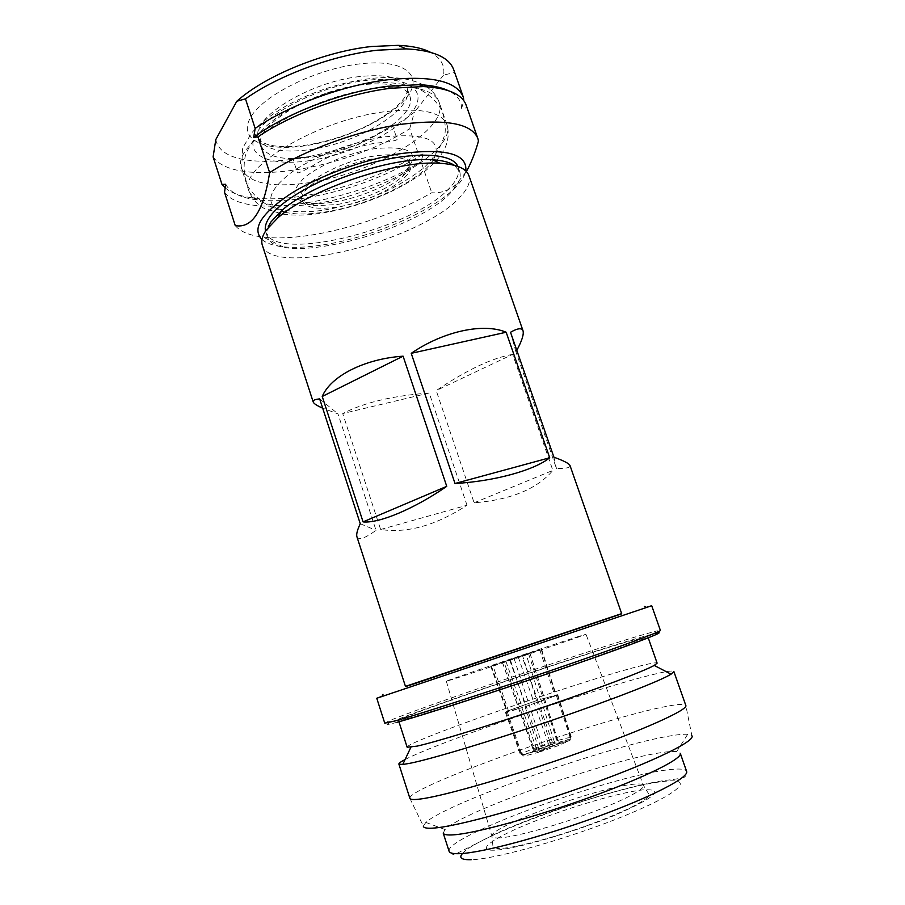 <?xml version="1.0" encoding="UTF-8"?>
<svg xmlns="http://www.w3.org/2000/svg" width="905" height="905" viewBox="0 0 905 905"><rect width="100%" height="100%" fill="white"/><g stroke="black" fill="none" stroke-linecap="round" stroke-linejoin="round"><path stroke-width="0.68" stroke-dasharray="4.53 3.39" d="M261.975 239.531C266.375 243.321 273.367 245.741 282.971 246.794C295.573 248.083 310.675 247.156 328.289 244.022C374.523 235.956 429.66 212.234 453.45 189.417C460.464 182.776 464.57 176.622 465.781 170.943M235.255 225.617C240.3 231.703 249.622 235.538 263.219 237.11C278.265 238.75 296.127 237.777 316.784 234.18C358.391 226.431 396.707 212.63 431.753 192.754C440.181 193.41 448.19 190.763 455.769 184.812L466.369 171.531M466.12 105.082L466.833 107.831L461.595 108.453C461.629 100.874 457.104 94.901 448.02 90.523M225.696 184.281C230.232 192.72 240.843 197.946 257.529 199.948C271.602 201.532 287.937 200.82 306.535 197.822C349.816 190.197 388.698 175.604 423.178 154.031L421.074 161.712L431.753 192.754M225.153 187.821C231.363 193.059 240.787 196.442 253.423 197.957C268.004 199.62 284.894 198.908 304.103 195.819C345.71 188.613 383.856 174.789 418.54 154.348L423.178 154.031M453.665 69.617L454.434 72.536L443.541 75.104C445.17 65.477 440.78 57.863 430.395 52.264M312.157 157.153C360.654 150.762 417.974 116.259 409.841 96.1C405.383 85.715 389.58 81.936 362.419 84.742C311.354 90.24 251.997 127.503 261.285 146.09C266.805 157.278 283.763 160.966 312.157 157.153M334.284 201.996C360.213 197.856 391.356 184.518 405.18 171.396C421.357 153.16 411.481 145.547 375.541 148.556C349.907 152.311 318.503 165.389 303.91 178.24C289.894 192.154 292.1 200.491 310.528 203.252C317.259 203.908 325.178 203.489 334.284 201.996M337.429 204.519C364.738 199.236 386.446 189.88 402.578 176.452C408.449 170.955 410.768 166.169 409.546 162.119C406.515 155.366 395.112 153.284 375.349 155.886C338.708 160.83 295.313 186.43 301.433 198.5C302.915 202.471 307.655 204.869 315.653 205.707L337.429 204.519M376.186 158.341C395.949 155.728 407.341 157.775 410.361 164.495C415.802 177.278 373.516 201.476 338.199 206.838C317.791 209.949 305.8 207.969 302.225 200.887C296.127 188.885 339.545 163.33 376.186 158.341M466.833 107.831L478.474 141.01M454.434 72.536L464.061 99.969M510.363 659.892L539.799 649.858L510.363 659.892L525.534 706.511L556.371 695.492L525.534 706.511M539.799 649.858L554.923 695.922M514.085 658.535L543.136 747.677L557.514 742.258L559.833 743.537L569.358 740.754L570.489 738.446L558 743.899L539.244 750.256L540.353 751.727L557.729 745.833L569.358 740.754M491.37 666.012L509.673 660.005L490.748 666.272L491.37 666.012L507.4 711.217L506.868 711.726L522.366 707.529L508.384 711.873L505.397 712.246L507.4 711.217M505.918 661.374L522.366 707.529M502.456 662.313L533.509 749.872L541.167 748.299L541.382 750.313L538.418 752.327L537.265 750.867L523.543 754.589L520.409 754.589L520.952 753.842L523.09 755.189C522.23 756.014 523.113 756.195 525.726 755.743L538.418 752.327M552.367 743.933L549.55 745.46L548.419 743.967L540.206 746.908L534.165 749.34L533.09 751.67L523.837 754.702L521.574 753.48L534.21 748.322L552.265 741.919L552.367 743.933L523.837 754.702M569.912 740.414L560.387 743.197L558.136 741.783L556.337 741.896L550.364 743.367L551.439 744.872L554.245 743.356L554.188 741.319L567.933 737.847L571.44 737.609L569.912 740.414L569.573 739.804L566.971 740.154L554.245 743.356M540.353 751.727L543.294 749.736L543.136 747.677M556.371 695.492L570.489 738.446M523.237 755.053L532.502 752.021L533.565 749.702M521.914 707.767L537.265 750.867M576.949 636.984L585.999 634.247C590.603 633.33 478.734 671.205 452.557 679.406L446.335 681.25C443.733 681.488 545.591 646.985 576.949 636.984M443.212 833.086L445.034 829.546C462.24 811.581 607.594 760.2 661.136 752.632C668.184 751.546 673.377 751.195 676.691 751.591L680.277 753.299M409.897 798.368L423.348 826.107L425.836 822.419C447.285 802.678 608.929 745.811 669.836 735.98C677.856 734.6 683.807 734.046 687.687 734.306L691.884 735.731L685.832 705.504M409.852 798.074C409.546 786.603 596.191 720.21 663.376 706.997C676.601 704.26 684.044 703.683 685.685 705.244M405.067 759.555C437.907 742.247 593.51 688.988 652.098 674.768C665.797 671.374 673.049 670.3 673.874 671.533M407.16 747.247C404.445 742.236 578.227 681.793 638.025 666.521C650.107 663.365 656.476 662.234 657.109 663.127M408.076 718.434L398.517 720.459C396.571 717.891 570.229 658.388 629.19 641.181L647.799 636.566C648.896 637.584 608.239 652.675 549.708 672.675C491.268 692.664 429.094 712.699 408.076 718.434M397.137 722.258C386.401 725.165 384.274 725.177 390.734 722.314C416.911 710.527 579.494 655.243 638.432 637.957L655.107 633.342L656.17 631.045L660.39 630.412M384.761 723.174L388.505 721.127C415.225 709.282 579.551 653.444 639.269 635.785L656.17 631.045M382.034 696.318L646.328 607.368M405.463 686.386L621.667 613.624M467.003 505.25L429.208 393.008C392.804 395.723 363.968 402.578 342.712 413.562L380.632 529.493C407.182 533.52 435.961 525.443 467.003 505.25L380.632 529.493M356.909 536.733C358.708 540.466 365.066 538.339 376.016 530.33L337.984 413.879L322.689 408.189M512.649 354.375C491.958 358.007 466.482 370.066 436.221 390.575L474.107 502.807C510.805 499.832 537.061 489.028 552.876 470.408L512.649 354.375L436.221 390.575M262.326 245.176C271.443 278.604 421.934 240.334 460.159 196.939C467.874 188.783 470.804 181.69 468.926 175.649M405.531 686.59L621.735 613.828M268.299 226.544L267.235 236.386C275.663 268.038 416.617 232.359 451.776 191.487C458.812 183.896 461.46 177.267 459.695 171.622L454.423 165.332M265.55 231.103L265.765 231.884C274.294 263.841 415.225 228.286 450.271 187.154C457.297 179.518 459.921 172.855 458.134 167.142L457.84 166.384M516.8 350.348L515.952 351.887L556.428 468.439C565.885 468.666 570.433 467.715 570.037 465.6M429.208 393.008L342.712 413.562M510.522 332.271L515.952 351.887M553.917 457.195L556.428 468.439M319.669 398.901L337.984 413.879M360.258 523.724L376.016 530.33M474.107 502.807L552.876 470.408M506.008 711.692L520.952 753.842M525.081 706.748L539.244 750.256M555.851 695.47L540.387 699.361L557.752 694.701L555.851 695.47L541.145 649.36L522.524 655.469L550.364 743.367M540.817 699.18L554.188 741.319M557.299 695.029L571.044 738.107M537.31 700.357L507.038 711.206L537.74 700.165L521.744 655.616L503.915 661.781L534.165 749.34M507.038 711.206L521.574 753.48M537.74 700.165L552.265 741.919M509.673 660.005L541.167 748.299M528.509 653.625L557.514 742.258M529.889 653.116L558.091 741.908M522.524 655.469L526.054 654.179L540.387 699.361M526.054 654.179L541.145 649.36M518.192 656.917L548.419 743.967M503.915 661.781L492.863 665.469L508.429 710.73M492.863 665.469L521.744 655.616M213.116 156.904C234.486 188.093 346.411 169.631 409.705 128.668L418.54 154.348M215.797 139.574C223.388 180.446 355.054 159.212 414.433 112.152L409.705 128.668M461.595 108.453L463.846 100.76M224.531 192.324C245.244 221.318 357.158 201.634 421.074 161.712M443.541 75.104L414.433 112.152M359.624 76.552C308.548 81.891 249.328 119.347 258.706 138.216C264.271 149.574 281.263 153.375 309.657 149.653C358.165 143.386 415.361 108.713 407.137 88.26C402.635 77.74 386.797 73.825 359.624 76.552M359.873 63.87C315.856 68.837 262.529 95.5 250.459 117.65C237.71 139.89 264.826 151.802 304.68 145.841C344.42 140.162 390.609 118.419 407.024 96.926C424.038 75.398 404.06 58.576 359.873 63.87M309.736 182.584C373.494 173.579 449.502 128.827 439.23 102.446C433.653 89.222 413.008 84.482 377.272 88.215C309.012 95.715 229.35 145.264 241.714 168.918C249.158 183.511 271.828 188.059 309.736 182.584M309.77 160.592C349.307 154.732 395.417 133.216 411.911 112.209C428.993 91.167 409.275 75.013 365.326 80.534C321.558 85.749 268.332 112.096 256.149 133.691C243.275 155.389 270.097 166.735 309.77 160.592M316.66 203.444C380.394 193.93 456.821 149.834 446.934 124.562C441.55 111.892 421.006 107.593 385.292 111.654C317.067 119.777 236.906 168.568 248.943 191.193C256.194 205.141 278.763 209.225 316.66 203.444M285.041 212.256C295.754 214.734 309.657 214.564 326.762 211.736C369.116 204.96 420.259 180.593 433.167 160.095M433.325 159.846C443.292 140.365 427.036 132.718 384.557 136.881C351.932 141.565 311.897 157.176 289.724 173.681C267.71 191.532 264.848 203.987 281.116 211.069M549.55 745.46L533.09 751.67M560.387 743.197L551.439 744.872M543.204 749.826L559.833 743.537M532.502 752.021L541.292 750.426M494.583 850.18C474.175 851.141 493.508 837.713 531.371 822.532C569.019 807.339 618.941 792.576 642.403 789.918C665.752 788.447 656.329 796.988 614.122 815.552C572.876 832.679 514.345 849.501 494.583 850.18M499.73 837.883C495.024 838.177 492.444 837.713 491.969 836.492C486.788 828.143 595.569 788.029 632.165 784.375C639.122 783.549 642.901 783.922 643.512 785.495C644.982 789.386 621.271 801.66 586.915 814.206C552.616 826.763 514.628 836.989 499.73 837.883M449.118 851.322C443.303 837.453 608.081 776.762 667.155 769.929C678.942 768.368 685.424 768.854 686.612 771.388C687.359 772.316 686.895 773.979 685.187 776.377C685.436 777.576 678.626 778.933 664.779 780.461C627.199 785.721 548.011 810.314 498.417 832.453L455.272 854.241C453.552 855.089 451.493 854.116 449.118 851.322M462.512 853.483C477.942 834.93 613.239 786.717 663.014 781.513C694.712 777.44 682.653 791.728 628.047 814.376C573.759 837.034 495.951 859.275 471.211 859.716M317.938 155.965L353.007 146.157C362.136 145.026 393.404 122.854 392.713 126.327L397.046 138.895C398.155 140.445 390.7 141.904 374.659 143.239C354.839 147.198 337.565 152.741 322.847 159.88C305.528 170.163 297.032 174.348 297.349 172.436L293.209 159.812C290.437 158.68 298.673 157.391 317.938 155.965M324.341 210.039C345.484 206.385 366.186 200.073 386.446 191.091C400.293 184.349 412.816 176.543 423.993 167.663C434.807 157.187 441.821 145.784 445.022 133.442C445.86 126.315 444.683 118.397 441.482 109.72C435.701 100.172 427.318 92.808 416.345 87.627C395.666 81.654 383.087 82.231 369.715 83.418C318.911 90.308 260.278 115.478 245.368 155.637C243.083 166.339 244.011 176.747 248.162 186.871C254.135 195.933 262.111 202.731 272.066 207.256C287.914 212.075 305.336 212.992 324.341 210.039M282.971 246.794L263.219 237.11M261.285 146.09L258.706 138.216C259.373 140.49 261.998 142.447 266.568 144.099C270.165 145.094 270.29 145.535 279.894 146.497C287.688 146.949 296.58 146.474 306.557 145.083C338.085 140.196 374.432 125.886 396.661 106.417C407.601 95.715 407.499 92.389 407.137 88.26L409.841 96.1M426.459 86.722C432.692 90.828 436.945 96.077 439.23 102.446L446.934 124.562C449.095 132.605 448.439 140.433 444.955 148.035C441.312 156.056 433.54 164.653 421.651 173.839C393.494 193.308 360.665 206.351 323.187 212.969C308.096 215.401 294.442 215.775 282.236 214.078L263.864 208.241C257.212 204.609 252.246 198.919 248.943 191.193L241.714 168.918L242.529 148.262L251.42 133.284C259.678 123.634 270.946 114.709 285.199 106.473C312.044 91.71 340.45 82.4 370.417 78.565C392.351 76.02 410.033 78.147 423.461 84.934M402.578 176.452L405.18 171.396M409.546 162.119L410.361 164.495M502.354 662.358L533.792 751.523L541.382 750.313M529.968 653.082L558.566 742.688M569.573 739.804L570.716 737.451M559.211 743.605L543.294 749.747M523.09 755.189L520.76 754.001M446.335 681.25L491.969 836.492L492.92 846.266L497.173 848.494C511.314 849.32 555.534 837.317 593.759 823.143C634.145 808.063 652.912 796.343 648.659 793.855L643.512 785.495L585.999 634.247M445.034 829.546L425.836 822.419M398.517 720.459L398.935 721.76M390.734 722.314L388.505 721.127M267.235 236.386L265.765 231.884M459.695 171.622L458.134 167.142M647.799 636.566L648.251 637.855M676.691 751.591L687.687 734.306M505.397 712.246L520.409 754.589M557.752 694.701L571.44 737.609M490.748 666.272L506.868 711.726M541.586 649.168L556.258 695.176M301.433 198.5L302.225 200.887M315.653 205.707L310.528 203.252M257.529 199.948L253.423 197.957M453.45 189.417L455.769 184.812"/><path stroke-width="1.36" d="M465.781 170.943C467.512 153.952 446.244 148.115 401.978 153.443C364.93 159.031 319.352 175.615 290.381 193.942C261.093 213.659 251.624 228.863 261.975 239.531M466.369 171.531C471.143 163.002 475.17 152.832 478.474 141.01L477.829 138.431C471.641 123.668 446.719 118.883 403.042 124.076C358.946 130.071 303.514 150.332 269.645 172.651C263.593 210.978 252.122 228.637 235.255 225.617L224.531 192.324L225.696 184.281L221.985 184.428L225.153 187.821M448.02 90.523C440.859 87.185 431.244 85.24 419.162 84.685L387.623 86.28C342.305 91.767 285.313 113.623 253.717 137.368L257.925 136.881L269.645 172.651M477.829 138.431L466.12 105.082C462.138 94.154 447.896 87.977 423.416 86.563L390.734 88.249C346.615 93.668 291.444 113.951 257.925 136.881M430.395 52.264C422.511 48.214 411.741 45.906 398.064 45.352L371.559 46.506C326.162 51.302 269.339 73.939 239.983 98.543L236.805 101.236L245.47 98.86L255.153 128.408L253.717 137.368M463.846 100.76L463.349 97.174L453.665 69.617C449.106 57.23 433.269 50.318 406.164 48.87L377.645 50.182C333.504 54.979 278.604 75.273 245.47 98.86M463.349 97.174C456.72 81.145 431.549 75.341 387.815 79.764C343.696 85.047 288.582 105.331 255.153 128.408M453.744 834.829C447.24 835.292 443.733 834.704 443.212 833.086L449.118 851.322C449.706 853.144 453.281 853.924 459.853 853.653C481.709 852.861 541.993 836.91 597.108 816.763C652.335 796.638 689.35 777.282 686.612 771.388L680.277 753.299C682.789 758.503 645.604 777.146 590.433 797.09C535.364 817.023 475.351 833.381 453.744 834.829M691.884 735.731C696.069 740.629 654.564 761.184 591.067 784.069C527.672 806.955 458.473 826.129 434.615 828.007C427.217 828.641 423.461 827.996 423.348 826.107M648.251 637.855L657.109 663.127L654.236 665.424L671.058 674.191L673.874 671.533L685.832 705.504C688.219 709.735 644.303 729.679 579.257 752.7C514.323 775.721 444.638 795.846 420.916 798.934C413.981 799.873 410.304 799.681 409.897 798.368L398.879 764.069C398.698 763.288 400.757 761.784 405.067 759.555M671.058 674.191C660.254 680.922 610.604 700.3 550.24 720.9C489.91 741.5 430.825 759.205 409.456 763.39L402.736 764.487L398.879 764.069M654.236 665.424C643.806 671.239 598.612 688.422 544.267 706.918C489.944 725.414 436.685 741.738 417.035 746.127L407.16 747.247L398.935 721.76M646.328 607.368L651.702 605.728L660.39 630.412C661.634 631.43 616.644 648.059 551.45 670.322C486.347 692.563 417.499 714.78 394.852 721.002L384.761 723.174L376.763 698.253L382.034 696.318M651.702 605.728L376.763 698.253M621.667 613.624L405.463 686.386M322.689 408.189C316.965 405.689 313.809 403.619 313.198 401.978C312.745 400.383 314.895 399.354 319.669 398.901L360.258 523.724C357.305 529.968 356.197 534.301 356.909 536.733L405.531 686.59L413.992 683.863L621.735 613.828L570.037 465.6C569.177 463.552 563.804 460.747 553.917 457.195L510.522 332.271C517.626 328.187 521.8 327.689 523.022 330.789C523.984 334.341 521.902 340.857 516.8 350.348M523.022 330.789L468.926 175.649C466.335 168.488 456.731 164.359 440.135 163.285C397.295 159.766 309.77 189.224 277.778 217.924L266.308 229.972C262.269 235.832 260.934 240.9 262.326 245.176L313.198 401.978M454.423 165.332C449.672 162.221 442.375 160.377 432.511 159.8C392.476 156.441 311.603 183.658 281.738 210.537L271.025 221.849L268.299 226.544M457.84 166.384C452.557 153.262 415.927 151.033 370.812 163.081C325.721 175.016 281.828 198.942 269.509 217.234C265.912 222.506 264.588 227.121 265.55 231.103M363.075 521.891L322.237 396.469C330.732 376.22 364.217 358.844 403.087 356.174L446.742 486.347C414.015 509.006 378.878 523.576 363.075 521.891L446.742 486.347M455.011 483.496L411.232 353.323C443.608 331.072 483.575 322.7 506.167 332.237L549.72 457.76C534.504 470.159 494.673 481.279 455.011 483.496L549.72 457.76M655.107 633.342C671.691 629.314 636.996 642.912 569.109 666.374C501.393 689.78 421.515 715.674 397.137 722.258M506.167 332.237L411.232 353.323M322.237 396.469L403.087 356.174M221.985 184.428L213.116 156.904L215.797 139.574L236.805 101.236M471.211 859.716C461.471 859.954 458.575 857.872 462.512 853.483M281.116 211.069L285.041 212.256M419.162 84.685L423.416 86.563M398.064 45.352L406.164 48.87M423.461 84.934L426.459 86.722M410.836 747.338L402.736 764.487M382.996 694.293L381.853 696.703M281.738 210.537L277.778 217.924M432.511 159.8L440.135 163.285M644.337 606.35L646.702 607.572M239.983 98.543L238.988 100.319"/></g></svg>
